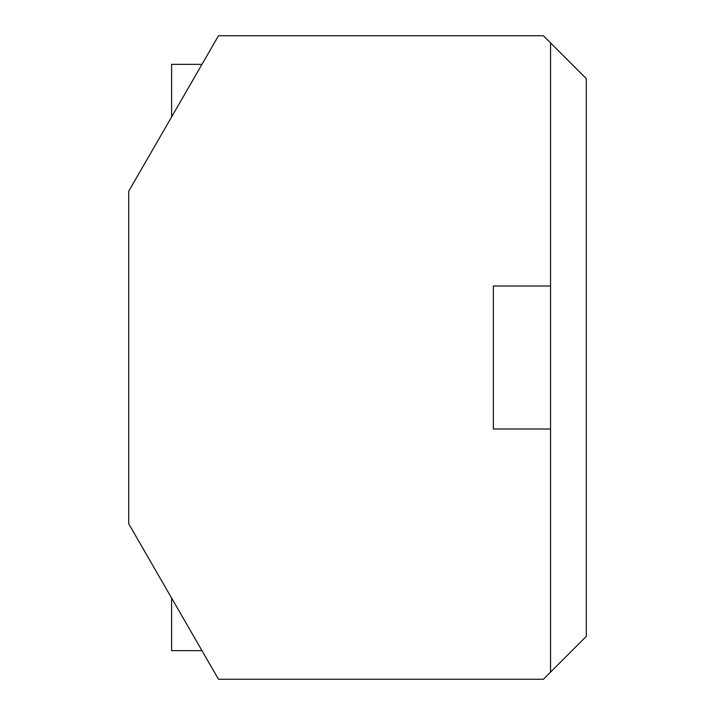 <?xml version="1.0" encoding="UTF-8"?>
<svg xmlns="http://www.w3.org/2000/svg" width="715" height="715" viewBox="0 0 715 715"><rect width="100%" height="100%" fill="white"/><g stroke="black" fill="none" stroke-linecap="round" stroke-linejoin="round"><path stroke-width="1.07" d="M493.35 286L493.35 429L550.55 429L550.55 286L493.35 286M550.55 42.9L586.3 78.65L586.3 636.35L543.4 679.25L218.486 679.25L128.7 523.738L128.7 191.263L218.486 35.75L543.4 35.75L550.55 42.9L550.55 286M171.6 598.044L171.6 650.65L201.97 650.65M550.55 429L550.55 672.1M201.97 64.35L171.6 64.35L171.6 116.956"/></g></svg>
